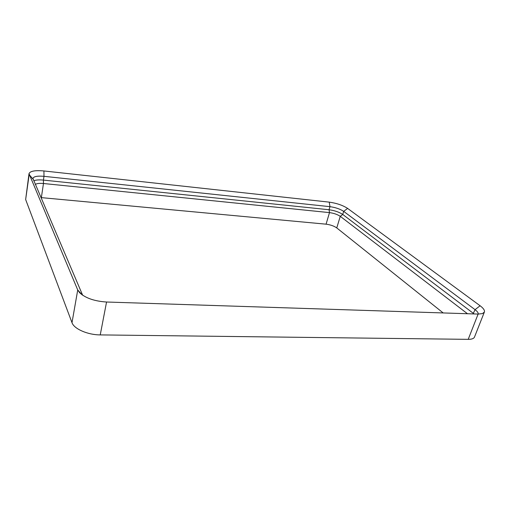 <?xml version="1.0" encoding="UTF-8"?>
<svg xmlns="http://www.w3.org/2000/svg" width="510" height="510" viewBox="0 0 510 510"><rect width="100%" height="100%" fill="white"/><g stroke="black" fill="none" stroke-linecap="round" stroke-linejoin="round"><path stroke-width="0.76" d="M82.18 294.901L77.73 289.98L29.019 173.649C30.122 171.073 35.094 170.174 43.924 170.958L329.256 202.138L329.964 206.665L43.987 176.326C37.408 175.765 33.717 176.46 32.901 178.404L82.639 295.213M329.256 202.138C336.657 203.19 342.777 205.281 347.616 208.405L480.095 305.751C483.474 308.282 484.895 310.386 484.366 312.075L482.415 313.612L478.119 314.077L106.552 302.016C94.522 301.238 85.533 298.133 79.598 292.702L77.73 289.98L71.999 322.671L25.647 199.525L29.019 173.649M71.999 322.671C74.007 328.893 87.739 334.904 100.24 334.904L468.206 339.348C471.731 339.354 473.828 338.589 474.498 337.053L484.366 312.075M467.479 313.733L340.259 216.329C337.454 214.449 333.865 213.212 329.498 212.613L43.465 183.504C39.461 183.141 36.733 183.46 35.286 184.448M478.259 314.077C478.38 312.847 477.315 311.38 475.059 309.666L343.683 211.369L342.745 214.461L340.259 216.329L336.759 227.919L443.19 312.942M40.902 197.587L326.075 224.177C330.416 224.744 333.98 225.987 336.759 227.919M41.361 197.625L43.465 183.504L43.426 180.1L329.052 209.744L329.498 212.613L326.075 224.177M43.924 170.958L43.987 176.326L43.426 180.1C39.085 179.679 35.853 179.922 33.73 180.814M474.147 313.95L342.745 214.461C339.156 212.083 334.592 210.515 329.052 209.744L329.964 206.665C335.51 207.442 340.087 209.004 343.683 211.369L347.616 208.405M33.016 179.144L29.166 174.592L25.647 199.525M106.552 302.016L100.24 334.904M478.119 314.077L468.206 339.348M480.095 305.751L475.059 309.666L473.031 313.911"/></g></svg>

